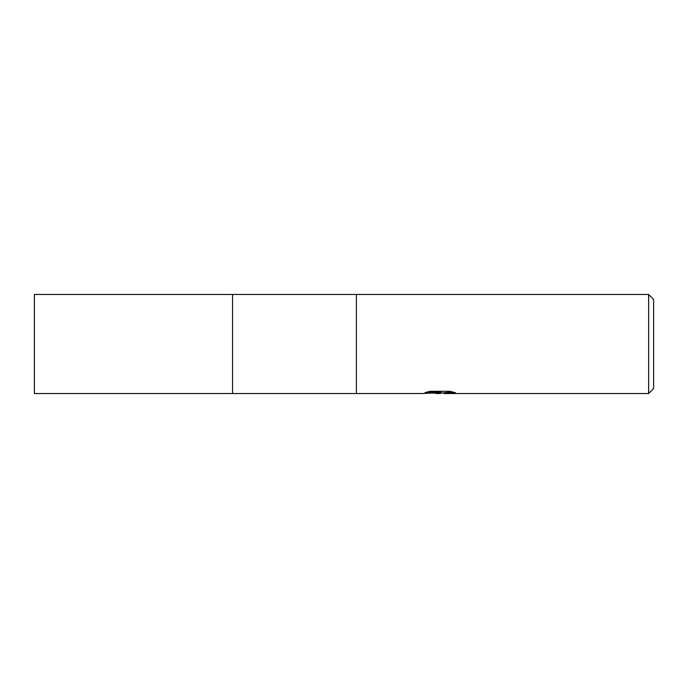 <?xml version="1.0" encoding="UTF-8"?>
<svg xmlns="http://www.w3.org/2000/svg" width="688" height="688" viewBox="0 0 688 688"><rect width="100%" height="100%" fill="white"/><g stroke="black" fill="none" stroke-linecap="round" stroke-linejoin="round"><path stroke-width="1.03" d="M232.544 294.464L34.4 294.464L34.4 393.536L232.544 393.536L232.544 294.464L232.544 393.536L232.544 294.464L648.646 294.464L653.6 299.418L653.6 388.582L648.646 393.536L444.19 393.536L444.001 392.882L444.603 392.685L452.687 391.962M427.36 391.962L440.931 391.962L440.931 392.59L422.088 393.536L356.384 393.536L356.384 294.464M442.891 392.917L438.944 393.536L433.182 393.046M438.944 393.536L436.596 393.536M648.646 393.536L648.646 294.464M440.931 392.59L425.089 392.59L430.249 391.3L449.789 391.3L455.456 392.745L448.886 392.702L444.001 393.51M439.709 392.676L439.709 393.132M435.719 392.917L438.617 392.745M232.544 393.536L356.384 393.536M439.709 392.917L444.001 392.917"/></g></svg>
